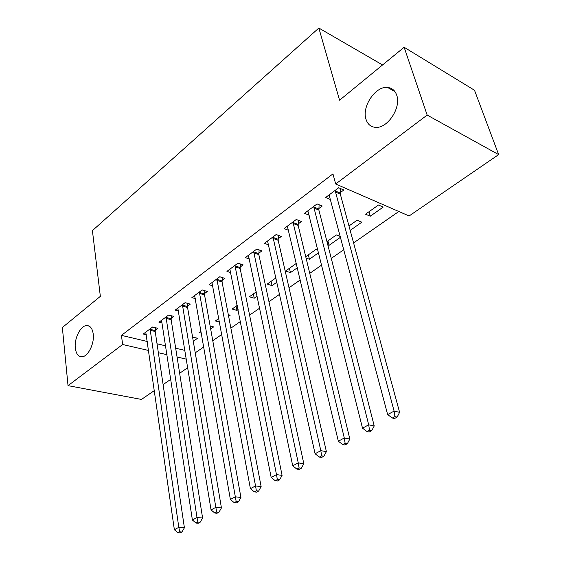 <?xml version="1.0" encoding="UTF-8"?>
<svg xmlns="http://www.w3.org/2000/svg" width="561" height="561" viewBox="0 0 561 561"><rect width="100%" height="100%" fill="white"/><g stroke="black" fill="none" stroke-linecap="round" stroke-linejoin="round"><path stroke-width="0.84" d="M93.224 334.019C94.592 343.69 87.916 356.95 81.829 356.782C78.245 356.649 76.079 353.753 75.328 348.108C74.087 338.43 80.679 325.387 86.808 325.548C90.286 325.675 92.425 328.501 93.224 334.019M396.704 95.153C401.459 107.649 387.392 128.764 375.519 127.354C370.793 126.961 367.623 124.276 366.01 119.311C361.586 106.786 375.414 86.001 387.49 87.439C391.964 87.853 395.035 90.426 396.704 95.153M195.235 352.834L203.818 346.922M212.766 340.709L221.833 334.412M230.873 328.129L240.452 321.481M249.596 315.128L259.722 308.101M268.957 301.685L279.666 294.245M289.006 287.765L300.324 279.904M309.763 273.347L321.734 265.03M331.271 258.411L343.935 249.61M353.577 242.92L398.829 211.49M195.291 352.848L196.708 361.557M187.802 367.665L179.639 373.261M170.825 379.299L163.104 384.594M154.38 390.575L141.456 399.432L68.028 385.645L122.628 344.517L148.623 350.478M68.028 385.645L62.355 327.512L100.349 296.355L92.411 230.627L318.844 28.05L339.573 100.202L404.137 47.264L474.508 90.258L498.645 154.605L409.116 215.971L335.688 184.001L427.166 115.075L498.645 154.605M382.56 64.957L318.844 28.05M210.663 328.998L213.643 326.895L210.123 325.962M201.413 333.094L199.12 332.512L201.069 331.123M171.168 318.346L173.791 316.397L168.616 315.037L158.959 322.259L162.206 323.094M238.116 309.602L236.959 310.415L232.121 309.048L237.282 305.373M204.548 293.529L207.346 291.454L202.149 289.932L191.869 297.632L195.41 298.634M276.98 282.141L272.05 285.626L267.211 284.097L276.019 277.835M240.129 267.078L243.116 264.862L237.913 263.165L226.939 271.384L230.83 272.611M317.926 249.785L316.306 249.196L305.738 256.714M318.648 252.695L309.427 259.21L306.054 258.025M278.137 238.825L281.327 236.454L276.138 234.561L264.399 243.348L268.698 244.862M350.183 230.417L361.817 222.191L357.034 220.242L348.977 225.971M318.823 208.573L322.245 206.034L317.07 203.924L304.49 213.341L309.286 215.235M335.688 184.001L332.954 173.882L121.442 335.366L147.333 341.495M157.031 343.788L165.691 345.835M175.663 348.199L184.976 350.401M340.261 192.633L343.809 190.004L338.655 187.767L325.611 197.528L330.702 199.653M383.219 207.065L378.465 205.01L365.52 214.211L370.288 216.202L383.219 207.065M298.129 223.958L301.432 221.504L296.25 219.505L284.097 228.6L288.635 230.291M340.478 236.56L336.327 234.961L326.965 241.616M340.639 237.156L329.041 245.353L327.806 244.891M258.817 253.186L261.896 250.893L256.707 249.105L245.353 257.597L249.442 258.958M297.442 267.681L290.437 272.632L285.612 271.019L296.418 263.333M222.051 280.521L224.94 278.375L219.744 276.769L209.12 284.722L212.829 285.83M257.211 296.103L254.231 298.214L249.393 296.769L256.321 291.839M187.598 306.138L190.305 304.125L185.116 302.681L175.151 310.142L178.545 311.053M228.622 316.313L230.192 315.198L228.306 314.672M219.547 322.077L215.368 320.955L218.874 318.466M155.243 330.191L157.788 328.297L152.62 327.007L143.251 334.019L146.365 334.77M193.286 341.277L197.584 338.241L192.591 337.154M183.91 343.858L183.342 343.725L183.826 343.381M158.363 352.715L167.052 354.713M177.066 357.006L186.406 359.152M404.137 47.264L427.166 115.075M121.442 335.366L122.628 344.517M369.012 211.728L370.288 216.202M327.912 240.95L329.041 245.353M308.361 254.848L309.427 259.21M289.434 268.298L290.437 272.632M271.11 281.327L272.05 285.626M253.348 293.957L254.231 298.214M236.132 306.194L236.959 310.415M335.106 190.424L394.103 411.101L387.658 414.586L329.104 194.919M340.534 188.587L340.324 194.134L399.6 412.342L394.103 411.101L394.93 416.641L392.342 418.029L394.544 418.506L397.125 417.125L394.93 416.641M397.125 417.125L399.6 412.342M387.658 414.586L392.342 418.029M313.655 206.483L368.696 424.817L362.504 428.162L307.856 210.817M319.097 204.751L318.872 210.052L374.229 425.953L368.696 424.817L369.531 430.231L367.048 431.563L369.264 431.998L371.747 430.673L369.531 430.231M371.747 430.673L374.229 425.953M362.504 428.162L367.048 431.563M292.947 221.981L344.286 437.994L338.332 441.212L287.351 226.167M298.403 220.34L298.164 225.424L349.84 439.039L344.286 437.994L345.127 443.288L342.743 444.564L344.966 444.971L347.35 443.695L345.127 443.288M347.35 443.695L349.84 439.039M338.332 441.212L342.743 444.564M272.948 236.945L320.815 450.665L315.093 453.758L267.541 240.992M278.417 235.389L278.165 240.262L326.39 451.619L320.815 450.665L321.663 455.848L319.37 457.075L321.6 457.439L323.9 456.212L321.663 455.848M323.9 456.212L326.39 451.619M315.093 453.758L319.37 457.075M253.621 251.412L298.235 462.86L292.723 465.833L248.397 255.325M259.091 249.925L258.831 254.61L303.824 463.73L298.235 462.86L299.09 467.923L296.874 469.108L299.118 469.445L301.327 468.267L299.09 467.923M301.327 468.267L303.824 463.73M292.723 465.833L296.874 469.108M234.933 265.395L276.489 474.599L271.173 477.46L229.877 269.182M240.41 263.979L240.136 268.488L282.085 475.391L276.489 474.599L277.344 479.557L275.213 480.7L277.457 481.001L279.588 479.865L277.344 479.557M279.588 479.865L282.085 475.391M271.173 477.46L275.213 480.7M216.855 278.929L255.528 485.91L250.409 488.673L211.967 282.59M222.324 277.569L222.051 281.91L261.138 486.625L255.528 485.91L256.391 490.77L254.343 491.871L256.587 492.144L258.642 491.05L256.391 490.77M258.642 491.05L261.138 486.625M250.409 488.673L254.343 491.871M199.358 292.022L235.325 496.815L230.382 499.479L194.625 295.57M204.821 290.717L204.541 294.911L240.928 497.467L235.325 496.815L236.188 501.583L234.21 502.642L236.454 502.894L238.439 501.836L236.188 501.583M238.439 501.836L240.928 497.467M230.382 499.479L234.21 502.642M182.409 304.707L215.824 507.34L211.055 509.914L177.823 308.143M187.872 303.445L187.577 307.498L221.434 507.929L215.824 507.34L216.693 512.011L214.786 513.035L217.03 513.259L218.944 512.242L216.693 512.011M218.944 512.242L221.434 507.929M211.055 509.914L214.786 513.035M165.993 317L197.002 517.501L192.395 519.991L161.547 320.324M171.435 315.78L171.147 319.693L202.598 518.034L197.002 517.501L197.872 522.088L196.027 523.076L198.271 523.273L200.116 522.291L197.872 522.088M200.116 522.291L202.598 518.034M192.395 519.991L196.027 523.076M150.075 328.914L178.812 527.319L174.366 529.724L145.762 332.14M155.502 327.729L155.208 331.523L184.408 527.796L178.812 527.319L179.688 531.814L177.907 532.768L180.144 532.95L181.932 531.996L179.688 531.814M181.932 531.996L184.408 527.796M174.366 529.724L177.907 532.768M335.078 190.88L340.232 193.096M335.169 191.925L340.324 194.134M313.62 206.932L318.795 209.029M313.697 207.963L318.872 210.052M292.912 222.429L298.094 224.407M292.982 223.446L298.164 225.424M272.912 237.387L278.102 239.259M272.969 238.397L278.165 240.262M253.579 251.847L258.782 253.621M253.635 252.843L258.831 254.61M234.898 265.83L240.094 267.506M234.94 266.812L240.136 268.488M216.819 279.35L222.016 280.942M216.855 280.325L222.051 281.91M199.316 292.442L204.513 293.95M199.344 293.403L204.541 294.911M182.367 305.121L187.556 306.544M182.395 306.075L187.577 307.498M165.951 317.407L171.126 318.753M165.965 318.346L171.147 319.693M150.032 329.314L155.194 330.59M150.039 330.247L155.208 331.523M387.49 87.439L394.944 91.604M86.808 325.548L89.192 326.116"/></g></svg>
